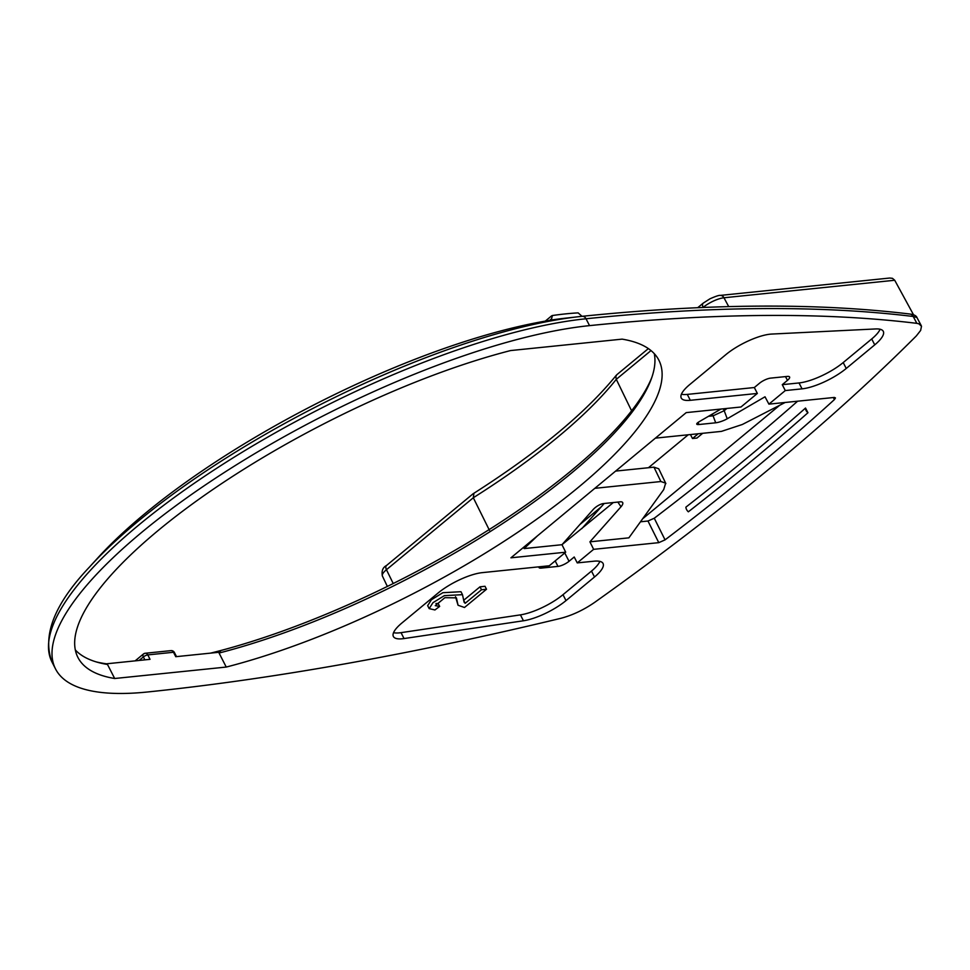 <?xml version="1.0" encoding="UTF-8"?>
<svg xmlns="http://www.w3.org/2000/svg" width="970" height="970" viewBox="0 0 970 970"><rect width="100%" height="100%" fill="white"/><g stroke="black" fill="none" stroke-linecap="round" stroke-linejoin="round"><path stroke-width="1.45" d="M210.648 653.113A329.764 96.964 152.9 0 0 474.439 538.726A329.764 96.964 152.9 0 0 636.053 404.854A329.764 96.964 152.9 0 0 651.779 377.56M654.289 353.662A326.284 95.945 -27.1 0 1 651.04 379.634A326.284 95.945 -27.1 0 1 631.773 412.589A326.284 95.945 -27.1 0 1 481.738 536.883A326.284 95.945 -27.1 0 1 219.062 653.028L220.76 652.082L175.752 656.702L173.484 652.264L147.779 654.908L150.047 659.333L105.051 663.953L107.5 664.474A326.284 95.945 -27.1 0 1 98.285 662.498A326.284 95.945 -27.1 0 1 75.32 649.936M916.844 323.349L918.857 323.786L921.5 326.272L920.627 330.455L916.359 335.887A1388.664 408.321 -27.1 0 1 594.683 602.358C583.588 609.997 572.276 615.319 560.733 618.339A2450.838 720.649 152.9 0 1 147.258 692.01A351.455 103.341 -27.1 0 1 55.52 668.924A351.455 103.341 -27.1 0 1 224.228 472.536A351.455 103.341 -27.1 0 1 589.542 325.629A2450.838 720.649 152.9 0 1 916.844 323.349L913.219 316.475A5.202 4.559 -83.1 0 0 909.896 314.025M96.163 661.892A329.764 96.964 152.9 0 0 106.457 663.807M594.513 576.992L591.494 571.087L562.988 594.695L566.007 600.6L594.513 576.992A34.714 10.209 -27.1 0 0 603.061 563.473A34.714 10.209 -27.1 0 0 594.004 561.193L577.247 562.903L574.216 556.998L569.038 561.29A8.681 2.546 -27.1 0 1 557.992 566.395L541.224 568.105A8.681 2.546 -27.1 0 1 538.968 567.535A8.681 2.546 -27.1 0 1 538.92 566.832M594.816 488.322L660.885 481.532L653.962 467.164L658.715 468.765M785.154 402.477L742.317 424.496L721.438 431.383L655.405 438.137M660.885 481.532L665.65 483.145L663.722 489.595L628.875 537.841L589.918 541.83L621.006 506.764L617.854 502.084M770.556 378.13A8.681 2.546 152.9 0 0 759.51 383.235L754.333 387.527L687.281 394.402L690.313 400.307A34.714 10.209 -27.1 0 1 681.243 398.027A34.714 10.209 -27.1 0 1 689.803 384.508L725.936 354.571A34.714 10.209 -27.1 0 1 771.635 334.068L875.74 328.939A34.714 10.209 -27.1 0 1 883.294 331.34A34.714 10.209 -27.1 0 1 874.734 344.859L846.24 368.467A34.714 10.209 -27.1 0 1 802.044 388.849L785.288 390.57L782.269 384.666L787.446 380.361A8.681 2.546 152.9 0 0 789.592 376.99A8.681 2.546 152.9 0 0 787.325 376.421L770.556 378.13M523.545 547.371L524.152 548.583L537.428 535.864M690.313 400.307L757.352 393.432L740.971 407L686.214 412.614L510.935 557.811L565.692 552.197L549.311 565.765L482.26 572.639A34.714 10.209 -27.1 0 0 438.076 593.034L401.944 622.958A34.714 10.209 -27.1 0 0 393.383 636.49A34.714 10.209 -27.1 0 0 404.053 638.563L523.436 620.776L520.417 614.871L401.034 632.658L404.053 638.563M757.352 393.432L754.333 387.527M439.665 606.42L435.251 605.656L444.89 597.678L456.421 597.872L458.058 605.256L464.497 607.487L486.516 589.251L481.508 589.76L465.176 603.291L464.109 602.2L462.484 594.671L444.357 595.653L432.972 602.673L429.164 608.614L434.924 609.96L439.665 606.42L438.161 603.461L435.954 603.546M726.906 408.443L724.19 410.698L727.221 418.773L765.015 396.791L768.907 404.138L834.37 397.433L835.461 397.942L834.43 399.567L833.351 397.53M685.923 507.128A1362.523 400.634 152.9 0 0 805.524 408.043L807.962 412.735A1362.571 400.646 -27.1 0 1 688.348 511.808A4.341 2.267 52 0 1 685.923 507.128M797.619 401.192A1362.426 400.61 -27.1 0 1 654.265 518.235L665.056 539.866A1362.644 400.671 152.9 0 0 834.43 399.567M489.462 530.335L473.311 497.755L473.881 493.572M486.516 589.251L485.012 586.292L480.004 586.814L463.648 600.321L465.176 603.291M455.512 596.744L458.058 605.256M807.962 412.735A4.341 2.728 -131.5 0 1 805.524 408.043M779.65 405.302L642.613 518.817M690.446 434.56L692.483 438.525L696.945 438.064L702.692 433.299M688.215 434.79L648.445 467.734M889.757 278.038L892.461 278.329L894.716 280.257L723.96 297.766A16.345 4.801 152.9 0 0 703.153 307.369A5.202 3.007 -129.6 0 1 703.238 303.125L709.919 298.833C715.678 296.274 719.11 295.147 720.213 295.413A5.202 3.965 84.1 0 1 723.96 297.766L728.725 306.617M913.534 314.789L894.728 280.281M921.221 325.568L916.929 317.505L913.219 316.475A2450.838 720.649 152.9 0 0 586.025 318.766A5.202 3.965 -95.9 0 0 582.218 316.305A5.202 3.965 -95.9 0 0 582.182 316.305A348.57 102.493 -27.1 0 0 578.75 316.681A348.57 102.493 -27.1 0 0 89.507 567.026C54.538 603.813 42.037 635.483 52.016 662.061A351.455 103.341 152.9 0 1 220.723 465.673A351.455 103.341 152.9 0 1 586.025 318.766L589.542 325.629M601.242 506.825L579.842 524.552M551.663 315.832L552.415 315.517A331.497 97.473 152.9 0 1 578.12 312.873L582.024 316.317M552.415 315.517L551.542 318.815L552.112 319.918A331.497 97.473 -27.1 0 1 564.443 318.293L582.218 316.305C707.348 303.501 816.57 302.737 909.872 314.025C913.995 314.535 916.383 315.759 917.038 317.687M89.507 567.026L97.715 558.005A334.092 98.237 -27.1 0 1 554.319 319.663L552.112 319.918M621.006 506.764A8.681 3.225 -34 0 0 622.619 502.484A8.681 3.225 -34 0 0 620.303 501.829L603.546 503.551A8.681 3.225 -34 0 0 593.082 509.626L561.982 544.703L524.152 548.583M727.221 418.773A8.681 1.831 -20.6 0 1 715.702 422.799L713.083 415.827L708.464 416.312M698.133 422.374L698.946 424.52L715.702 422.799M698.946 424.52A8.681 1.831 -20.6 0 1 696.751 424.12A8.681 1.831 -20.6 0 1 699.285 421.647L720.928 409.061M219.062 653.028L226.24 667.057A326.284 95.945 152.9 0 0 536.058 519.678A326.284 95.945 152.9 0 0 658.86 360.173A326.284 95.945 152.9 0 0 622.11 339.136L510.547 350.57A326.284 95.945 152.9 0 0 200.729 497.962A326.284 95.945 152.9 0 0 77.927 657.454A326.284 95.945 152.9 0 0 114.678 678.503L107.5 664.474M651.003 350.57L616.289 379.331L631.579 410.795M589.918 541.83L593.628 549.335L658.775 542.654L647.972 521.023L640.467 521.799M561.982 544.703L565.692 552.197M723.28 408.819L724.19 410.698L713.083 415.827L712.162 414.154M653.962 467.164L615.623 471.093M226.24 667.057L114.678 678.503M562.006 544.679L613.307 502.545M692.483 438.525L698.23 433.76M577.247 562.903L593.628 549.335M768.907 404.138L785.288 390.57M393.553 632.67A34.714 10.209 152.9 0 0 401.034 632.658M520.417 614.871A34.714 10.209 152.9 0 0 562.988 594.695M591.494 571.087A34.714 10.209 152.9 0 0 599.872 561.375M462.484 594.671L460.968 591.712L442.841 592.706L431.456 599.715L427.649 605.668L429.164 608.614M782.269 384.666L799.025 382.944A34.714 10.209 152.9 0 0 843.209 362.562L871.715 338.954A34.714 10.209 152.9 0 0 880.105 329.242M681.413 394.22A34.714 10.209 152.9 0 0 687.281 394.402M481.508 589.76L480.004 586.814M604.225 503.478L581.83 528.614M566.007 600.6A34.714 10.209 -27.1 0 1 523.436 620.776M647.972 521.023L654.265 518.235M472.96 493.888L386.533 565.486A5.202 3.007 -129.6 0 0 386.448 569.717L473.311 497.755A333.365 98.019 -27.1 0 0 616.289 379.331L615.804 376.421L616.75 374.784M665.056 539.866L658.775 542.654M557.992 566.395L555.179 560.903M564.77 552.961L569.038 561.29M540.496 566.674L541.224 568.105M144.857 659.867L143.366 656.945A3.468 1.018 -27.1 0 1 147.779 654.908A3.468 2.643 84.1 0 0 145.245 653.259A3.468 2.643 84.1 0 0 144.094 653.756A3.468 2.001 50.4 0 0 143.39 654.035A3.468 2.001 50.4 0 0 143.366 656.945L139.122 660.449M787.446 380.361L785.518 376.603M551.542 318.815L549.638 320.403M843.209 362.562L846.24 368.467M874.734 344.859L871.715 338.954M802.044 388.849L799.025 382.944M393.226 583.528L386.448 569.717A16.345 4.801 152.9 0 0 382.398 576.047L387.357 586.438M174.394 652.495A3.468 3.468 0 0 0 170.95 650.627A3.468 2.643 -95.9 0 1 173.484 652.264A3.468 1.018 -27.1 0 1 174.394 652.495L176.504 656.617M55.52 668.924L52.016 662.061M135.339 660.703L143.39 654.035A3.468 3.468 0 0 1 145.245 653.259L170.95 650.627M889.611 278.05L720.213 295.413M665.869 483.593L658.945 469.225M386.533 565.486C382.798 567.414 381.416 570.93 382.398 576.047M703.238 303.125L697.721 307.696M648.36 348.594L616.811 374.723M616.314 375.232C585.88 412.747 538.18 452.238 473.214 493.706M545.273 321.131L551.675 315.82"/></g></svg>
